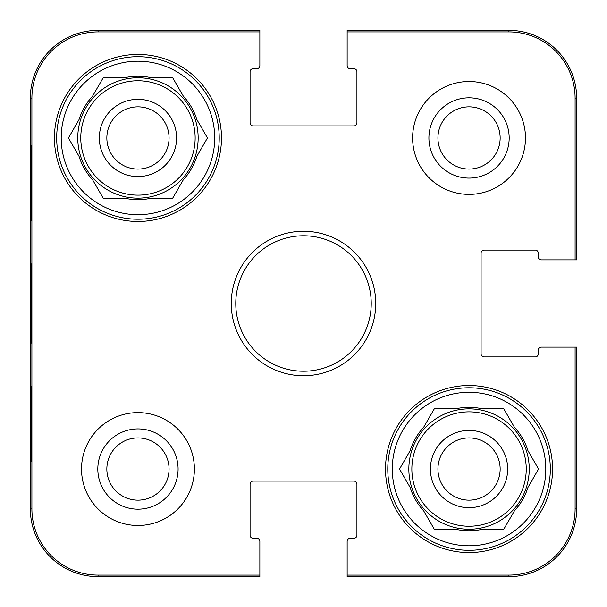 <?xml version="1.0" encoding="UTF-8"?>
<svg xmlns="http://www.w3.org/2000/svg" width="607" height="607" viewBox="0 0 607 607"><rect width="100%" height="100%" fill="white"/><g stroke="black" fill="none" stroke-linecap="round" stroke-linejoin="round"><path stroke-width="0.91" d="M500.153 469.044A31.109 31.109 0 0 1 469.044 500.153A31.109 31.109 0 0 1 437.935 469.044A31.109 31.109 0 0 1 469.044 437.935A31.109 31.109 0 0 1 500.153 469.044M507.68 469.044A38.636 38.636 0 0 0 449.726 435.591A38.636 38.636 0 0 0 449.726 502.505A38.636 38.636 0 0 0 507.68 469.044M387.774 469.044A81.27 81.27 0 0 1 509.683 398.662A81.27 81.27 0 0 1 509.683 539.426A81.27 81.27 0 0 1 387.774 469.044M399.535 469.044L410.142 450.675A61.702 61.702 0 0 1 423.686 427.214L434.293 408.845L455.5 408.845A61.702 61.702 0 0 1 482.588 408.845L503.802 408.845L514.41 427.214A61.702 61.702 0 0 1 527.953 450.675L538.553 469.044L527.953 487.413A61.702 61.702 0 0 1 514.41 510.874L503.802 529.243L482.588 529.243A61.702 61.702 0 0 1 455.5 529.243L434.293 529.243L423.686 510.874A61.702 61.702 0 0 1 410.142 487.413L399.535 469.044M392.289 469.044A76.755 76.755 0 0 1 507.422 402.578A76.755 76.755 0 0 1 507.422 535.518A76.755 76.755 0 0 1 392.289 469.044M408.845 469.044A60.199 60.199 0 0 1 499.144 416.91A60.199 60.199 0 0 1 499.144 521.178A60.199 60.199 0 0 1 408.845 469.044M30.631 326.718L30.578 312.726M30.57 296.998L30.638 279.273M347.143 31.898L347.143 65.715A3.012 3.012 0 0 0 350.156 68.728L353.919 68.728A3.012 3.012 0 0 1 356.924 71.74L356.924 122.902A3.012 3.012 0 0 1 353.919 125.915L253.081 125.915A3.012 3.012 0 0 1 250.076 122.902L250.076 71.74A3.012 3.012 0 0 1 253.081 68.728L256.844 68.728A3.012 3.012 0 0 0 259.857 65.715L259.857 30.35L98.076 30.35A67.726 67.726 0 0 0 30.35 98.076L30.35 508.924A67.726 67.726 0 0 0 98.076 576.65L259.857 576.65L259.857 541.285A3.012 3.012 0 0 0 256.844 538.272L253.081 538.272A3.012 3.012 0 0 1 250.076 535.26L250.076 484.098A3.012 3.012 0 0 1 253.081 481.085L353.919 481.085A3.012 3.012 0 0 1 356.924 484.098L356.924 535.26A3.012 3.012 0 0 1 353.919 538.272L350.156 538.272A3.012 3.012 0 0 0 347.143 541.285L347.143 576.65L508.924 576.65A67.726 67.726 0 0 0 576.65 508.924L576.65 347.143L541.285 347.143A3.012 3.012 0 0 0 538.272 350.156L538.272 353.919A3.012 3.012 0 0 1 535.26 356.924L484.098 356.924A3.012 3.012 0 0 1 481.085 353.919L481.085 253.081A3.012 3.012 0 0 1 484.098 250.076L535.26 250.076A3.012 3.012 0 0 1 538.272 253.081L538.272 256.844A3.012 3.012 0 0 0 541.285 259.857L576.65 259.857L576.65 98.076A67.726 67.726 0 0 0 508.924 30.35L347.143 30.35L347.143 31.898L508.924 31.898A66.171 66.171 0 0 1 575.102 98.076L575.102 259.857M30.881 220.728L31.276 220.728L30.881 220.728L30.881 145.483L31.276 145.483L31.276 220.728M30.881 145.483L31.276 145.483M30.881 461.517L31.276 461.517L30.881 461.517L30.881 386.272L31.276 386.272L31.276 461.517M30.881 386.272L31.276 386.272M30.562 303.5L30.919 343.729C31.367 345.36 31.367 261.458 30.919 263.317L30.562 303.5M259.857 575.102L98.076 575.102A66.171 66.171 0 0 1 31.898 508.924L31.898 98.076A66.171 66.171 0 0 1 98.076 31.898L259.857 31.898M97.818 469.044A40.138 40.138 0 0 0 158.025 503.802A40.138 40.138 0 0 0 158.025 434.286A40.138 40.138 0 0 0 97.818 469.044M106.847 469.044A31.109 31.109 0 0 1 153.51 442.108A31.109 31.109 0 0 1 153.51 495.987A31.109 31.109 0 0 1 106.847 469.044M428.906 137.956A40.138 40.138 0 0 0 489.113 172.714A40.138 40.138 0 0 0 489.113 103.198A40.138 40.138 0 0 0 428.906 137.956M437.935 137.956A31.109 31.109 0 0 1 484.598 111.013A31.109 31.109 0 0 1 484.598 164.892A31.109 31.109 0 0 1 437.935 137.956M194.392 469.044A56.436 56.436 0 0 1 109.738 517.923A56.436 56.436 0 0 1 109.738 420.173A56.436 56.436 0 0 1 194.392 469.044M525.48 137.956A56.436 56.436 0 0 1 440.826 186.827A56.436 56.436 0 0 1 440.826 89.077A56.436 56.436 0 0 1 525.48 137.956M552.567 469.044A83.523 83.523 0 0 1 427.282 541.383A83.523 83.523 0 0 1 427.282 396.712A83.523 83.523 0 0 1 552.567 469.044M221.479 137.956A83.523 83.523 0 0 1 96.194 210.288A83.523 83.523 0 0 1 96.194 65.617A83.523 83.523 0 0 1 221.479 137.956M235.774 303.5A67.726 67.726 0 0 1 337.363 244.849A67.726 67.726 0 0 1 337.363 362.151A67.726 67.726 0 0 1 235.774 303.5M231.259 303.5A72.241 72.241 0 0 0 339.617 366.059A72.241 72.241 0 0 0 339.617 240.941A72.241 72.241 0 0 0 231.259 303.5M575.102 347.143L575.102 508.924A66.171 66.171 0 0 1 508.924 575.102L347.143 575.102M56.686 137.956A81.27 81.27 0 0 1 178.587 67.574A81.27 81.27 0 0 1 178.587 208.338A81.27 81.27 0 0 1 56.686 137.956M61.201 137.956A76.755 76.755 0 0 1 176.334 71.482A76.755 76.755 0 0 1 176.334 204.422A76.755 76.755 0 0 1 61.201 137.956M79.047 119.587A61.702 61.702 0 0 1 92.59 96.126L103.198 77.757L124.412 77.757A61.702 61.702 0 0 1 151.5 77.757L172.707 77.757L183.314 96.126A61.702 61.702 0 0 1 196.858 119.587L207.465 137.956L196.858 156.325A61.702 61.702 0 0 1 183.314 179.786L172.707 198.155L151.5 198.155A61.702 61.702 0 0 1 124.412 198.155L103.198 198.155L92.59 179.786A61.702 61.702 0 0 1 79.047 156.325L68.447 137.956L79.047 119.587M77.757 137.956A60.199 60.199 0 0 1 168.056 85.822A60.199 60.199 0 0 1 168.056 190.09A60.199 60.199 0 0 1 77.757 137.956M176.584 137.956A38.636 38.636 0 0 0 118.638 104.495A38.636 38.636 0 0 0 118.638 171.409A38.636 38.636 0 0 0 176.584 137.956M106.847 137.956A31.109 31.109 0 0 1 137.956 106.847A31.109 31.109 0 0 1 169.065 137.956A31.109 31.109 0 0 1 137.956 169.065A31.109 31.109 0 0 1 106.847 137.956M411.857 469.044A57.187 57.187 0 0 1 497.641 419.52A57.187 57.187 0 0 1 497.641 518.575A57.187 57.187 0 0 1 411.857 469.044M30.35 98.076L31.898 98.076M30.35 508.924L31.898 508.924M576.65 98.076L575.102 98.076M98.076 30.35L98.076 31.898M508.924 576.65L508.924 575.102M576.65 508.924L575.102 508.924M98.076 576.65L98.076 575.102M508.924 30.35L508.924 31.898M80.769 137.956A57.187 57.187 0 0 1 166.546 88.425A57.187 57.187 0 0 1 166.546 187.48A57.187 57.187 0 0 1 80.769 137.956"/></g></svg>
